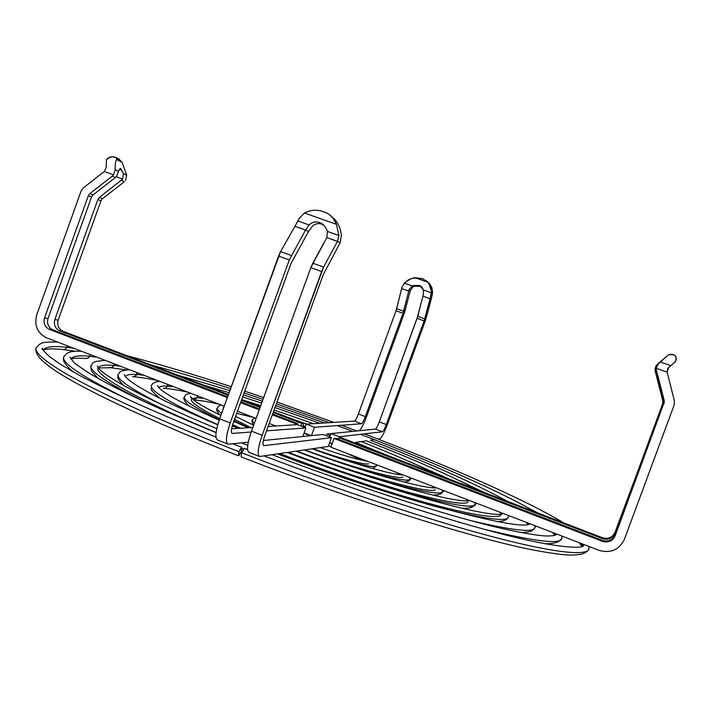 <?xml version="1.0" encoding="UTF-8"?>
<svg xmlns="http://www.w3.org/2000/svg" width="712" height="712" viewBox="0 0 712 712"><rect width="100%" height="100%" fill="white"/><g stroke="black" fill="none" stroke-linecap="round" stroke-linejoin="round"><path stroke-width="1.07" d="M561.795 538.227C561.599 544.724 535.638 541.716 483.929 529.203C535.638 541.716 561.599 544.724 561.795 538.227L561.928 536.065L561.795 538.227M243.486 449.014L242.098 448.471L243.486 449.014M128.979 399.85C82.921 377.191 61.17 362.817 63.715 356.739L63.715 356.739C61.17 362.817 82.921 377.191 128.979 399.85M70.808 358.955L71.102 358.866C74.146 358.047 78.952 357.922 85.52 358.501L87.95 358.198L89.543 356.294C78.774 355.163 72.606 356.098 71.022 359.106L71.022 359.106C72.606 356.098 78.774 355.163 89.543 356.294L87.95 358.198L85.209 358.403M561.875 538.005L562.062 536.118L561.875 538.005M554.719 535.157L554.684 533.279L554.692 535.219L555.769 533.697L554.844 534.89M508.048 501.577L506.348 500.714L508.048 501.577M96.868 357.157L89.543 356.294L96.868 357.157M123.55 385.415C115.486 376.879 118.379 377.938 118.014 374.53C116.198 378.891 130.723 388.894 161.588 404.514C130.723 388.894 116.198 378.891 118.014 374.53L118.085 374.343M132.574 376.755L134.986 376.443L136.606 374.521C130.26 374.094 126.478 374.797 125.276 376.63C126.478 374.797 130.26 374.094 136.606 374.521L136.749 372.501L136.606 374.521M400.723 457.807L449.067 479.007M508.76 515.613L508.11 517.633C505.858 521.264 488.45 519.306 455.911 511.768M372.394 486.421C449.886 511.697 498.329 520.552 501.017 514.901M501.72 513.806L501.738 512.916L501.72 513.806L502.2 513.094M438.441 474.94L435.931 473.792L438.441 474.94M143.913 375.26L137.336 374.574L133.562 376.862L137.336 374.574L137.523 372.803L137.336 374.574L143.913 375.26M433.19 495.169L438.734 494.6L442.25 492.197C437.951 494.867 416.217 490.541 377.048 479.229C416.217 490.541 437.951 494.867 442.25 492.197L442.383 490.078M238.333 428.357L232.335 425.696L238.333 428.357M189.606 406.401C184.568 401.746 182.833 398.587 184.417 396.931C183.26 400.206 194.892 407.789 219.323 419.68C194.892 407.789 183.26 400.206 184.417 396.931L184.461 396.815M190.513 396.424L190.549 397.029L190.513 396.424M193.566 400.064L197.206 397.741L191.911 398.658L197.206 397.741L193.566 400.064M191.421 399.334C190.353 402.155 199.787 408.572 219.723 418.567M232.637 424.681L240.514 428.224M296.797 451.061C360.948 475.669 433.038 494.92 435.29 489.518M443.362 490.452L440.657 494.101L442.526 492.054L442.704 490.203L442.526 492.054L443.496 490.506M203.872 398.328L197.206 397.741L203.872 398.328M252.796 424.842L251.834 420.4L254.291 423.409L251.852 420.356M376.514 465.782L375.42 466.458C372.358 467.25 362.07 465.105 344.563 460.005C362.07 465.105 372.358 467.25 375.42 466.458L376.737 464.82M313.022 448.676C339.268 458.341 365.754 465.283 368.62 463.832M332.139 443.763L329.629 442.775L332.139 443.763M310.637 435.7L303.935 433.368L310.637 435.7M409.729 479.692C406.151 481.178 392.036 478.482 367.383 471.593C392.036 478.482 406.151 481.178 409.729 479.692L405.991 482.068L410.931 478.767L409.729 479.692L409.863 477.574L409.729 479.692M248.559 427.725L234.052 420.659L248.559 427.725M221.61 413.369C218.255 410.966 216.777 409.258 217.16 408.234L217.16 408.234C216.777 409.258 218.255 410.966 221.61 413.369M234.524 419.332L250.757 427.583M304.834 449.877C350.171 467.045 399.681 480.271 402.85 477.031M410.895 477.966L410.931 478.767L411.118 478.055M404.647 482.255L405.991 482.068L405.021 481.837M217.756 424.601C195.506 414.74 178.792 406.507 167.605 399.904C156.035 393.068 150.632 388.334 151.389 385.699L151.389 385.699C150.632 388.334 156.035 393.068 167.605 399.904C178.792 406.507 195.506 414.74 217.756 424.601M163.404 388.352L165.851 388.022L167.445 386.118C162.692 385.851 159.791 386.349 158.723 387.604C159.791 386.349 162.692 385.851 167.445 386.118L165.851 388.022L163.404 388.352M475.002 504.861C470.151 509.036 439.188 502.627 382.095 485.628C439.188 502.627 470.151 509.036 475.002 504.861L471.798 507.264L475.892 503.802L475.002 504.861L475.127 502.672L475.002 504.861M288.333 452.298C327.76 467.268 375.509 483.314 410.477 492.838C445.249 501.942 464.411 505.048 467.98 502.156M380.528 452.574L386.883 455.199M475.954 502.992L475.892 503.802L476.097 503.046M461.127 508.128C466.28 508.448 469.84 508.163 471.798 507.264L470.205 507.015M173.71 386.723L167.445 386.118L173.71 386.723M98.292 367.944L111.206 367.721L112.861 366.911L113.84 365.443L120.292 366.173L113.84 365.443L111.909 367.517L109.497 367.552M534.828 527.939C533.261 532.807 511.83 530.351 470.543 520.561C511.83 530.351 533.261 532.807 534.828 527.939L534.934 525.678L534.828 527.939L533.048 529.942L529.951 530.093M144.75 401.835C106.782 382.896 88.867 370.827 91.02 365.621L91.02 365.621C88.867 370.827 106.782 382.896 144.75 401.835M113.84 365.443C104.86 364.571 99.671 365.398 98.274 367.908C99.671 365.398 104.86 364.571 113.84 365.443L114.045 363.77L113.84 365.443M98.247 367.997C93.147 374.361 141.697 401.764 216.074 432.451M241.617 442.873L247.714 445.294L241.519 442.882L248.257 442.188L228.472 444.217L241.484 442.882M459.062 480.493L484.534 492.579M535.193 525.776L535.166 527.281L535.46 525.883M528.117 524.352L528.126 523.062L528.117 524.352M239.01 451.728C154.148 418.683 82.69 385.183 55.358 367.161C41.278 358.038 34.852 351.603 36.072 347.865L36.072 347.865C34.852 351.603 41.278 358.038 55.358 367.161C82.69 385.183 154.148 418.683 239.01 451.728C237.799 457.122 238.582 457.024 241.35 451.435L238.582 455.858L239.01 451.728L241.777 447.305L241.35 451.435C242.561 446.041 241.786 446.139 239.01 451.728M62.932 349.556L65.344 349.254L66.937 347.349C52.991 345.712 45.176 346.673 43.477 350.224L43.477 350.224C45.176 346.673 52.991 345.712 66.937 347.349L65.344 349.254L62.932 349.556C53.907 348.586 47.482 348.666 43.663 349.788M588.895 548.792L588.824 549.05C587.311 555.814 556.464 553.954 486.83 535.237C417.294 516.565 317.783 482.576 241.599 452.743L241.163 456.873L241.599 452.743L244.323 448.32M581.481 546.576L581.419 543.567L581.633 545.988L583.057 544.191L581.633 545.988M538.299 513.156L529.301 508.466L538.299 513.156M73.612 348.212L66.937 347.349L73.612 348.212M657.167 364.936L668.372 354.941L672.662 354.549C675.51 354.95 676.516 357.202 675.688 361.313L670.757 365.674L675.412 361.687C676.943 358.412 676.382 356.169 673.739 354.95L671.683 354.22L668.372 354.941L660.113 361.892L670.757 365.674L667.812 368.424L667.135 372.171L656.233 368.282L656.135 370.471L663.887 400.749L663.744 403.553L615.079 534.997C612.48 540.177 608.315 542.001 602.583 540.47L335.824 438.263L334.062 438.476L330.884 447.189L599.201 550.403C610.736 553.509 619.129 549.842 624.38 539.411C619.129 549.842 610.736 553.509 599.201 550.403L330.884 447.189L334.062 438.476L335.824 438.263L602.583 540.47C608.315 542.001 612.48 540.177 615.079 534.997L663.744 403.553L663.887 400.749L656.135 370.471L656.233 368.282L667.135 372.171L668.675 367.463L670.757 365.674L660.113 361.892L658.751 363.04L656.233 368.282L656.838 365.212L658.386 363.351L656.838 365.212L655.912 368.531L656.135 370.471L655.912 368.531M422.67 278.703L414.936 277.68L410.735 278.739L404.897 282.531L402.013 287.185L404.309 283.145L412.168 285.948L419.599 285.459L423.515 289.998L423.32 294.804L417.072 318.362L379.282 421.869L386.278 424.521L379.282 421.869C377.654 426.132 376.381 428.535 375.473 429.069L331.027 433.617L339.339 436.794L338.44 439.268L339.339 436.794L331.027 433.617L329.772 437.061L331.027 433.617L375.473 429.069C376.381 428.535 377.654 426.132 379.282 421.869L417.713 316.342L423.32 294.804L423.515 289.998L422.163 287.363L419.599 285.459L413.174 285.459L414.348 286.18L421.112 286.349L414.348 286.18L412.657 287.114L410.326 290.469L409.097 289.722L403.028 313.28L365.336 416.591C363.707 420.845 362.417 423.231 361.465 423.756L314.473 427.28L311.438 435.619L314.473 427.28L361.465 423.756C362.417 423.231 363.707 420.845 365.336 416.591L358.385 413.966C356.757 418.211 355.448 420.596 354.478 421.103L361.465 423.756L354.478 421.103C355.448 420.596 356.757 418.211 358.385 413.966L396.023 310.752L403.028 313.28L403.66 311.269L396.655 308.732L396.023 310.752L403.028 313.28L365.336 416.591L358.385 413.966L396.023 310.752L401.639 288.547L396.655 308.732L403.66 311.269L408.715 291.083L401.639 288.547L408.715 291.083L409.097 289.722L410.334 290.434L412.657 287.114L414.348 286.18L413.174 285.459L412.168 285.948L409.097 289.722L412.168 285.948L404.309 283.145L408.341 279.887L413.245 277.974L422.563 278.659L428.668 282.993L431.508 291.573L430.44 297.358L431.552 298.025L432.584 292.258L431.508 291.573L432.584 292.258L431.846 287.532L429.532 283.572L425.918 280.359M118.539 158.776L116.919 157.966L116.537 159.541C115.451 161.419 115.024 164.81 115.228 169.723L118.61 171.334L118.744 170.408L120.675 168.673L123.407 173.621L122.669 179.041L99.351 197.464L97.864 199.52L54.824 319.599L58.17 320.115L54.824 319.599C53.551 324.725 55.136 328.446 59.594 330.751L228.152 395.293L59.594 330.751C55.136 328.446 53.551 324.725 54.824 319.599L97.864 199.52L99.351 197.464L122.669 179.041L116.234 176.745L122.669 179.041L123.407 173.621L120.15 168.45L118.744 170.408L116.652 176.247L115.389 177.519L93.058 194.901L91.554 196.984L47.998 318.54C46.707 323.738 48.318 327.502 52.822 329.834L227.609 396.807L52.822 329.834C48.318 327.502 46.707 323.738 47.998 318.54L44.518 318.006C43.227 323.23 44.838 327.022 49.368 329.371L52.822 329.834L49.368 329.371C44.838 327.022 43.227 323.23 44.518 318.006L88.341 195.693L91.554 196.984L93.058 194.901L89.854 193.593L88.341 195.693L91.554 196.984L47.998 318.54L44.518 318.006L88.341 195.693L89.854 193.593L112.318 176.104L89.854 193.593L93.058 194.901L115.389 177.519L112.318 176.104L115.389 177.519L116.652 176.247L118.61 171.334L115.228 169.723C115.024 164.81 115.451 161.419 116.537 159.541L116.732 157.85L122.153 162.345L126.683 175.179L125.624 180.412L126.683 175.179L122.153 162.345L118.539 158.776L115.148 157.308C111.312 156.213 108.402 157.067 106.426 159.88L106.177 167.329L104.272 171.503L113.582 174.823L115.228 169.723L113.582 174.823L112.318 176.104L113.582 174.823L104.272 171.503L106.177 167.329L106.426 159.88C109.719 156.685 113.155 156.008 116.732 157.85L116.706 157.859M249.387 452.378C246.379 451.452 247.082 444.368 251.487 431.143L310.815 267.65L326.826 237.559L327.395 231.427L326.292 228.57L324.414 225.829L318.211 222.126C314.704 221.494 311.678 222.447 309.142 224.974L305.564 230.012L308.403 231.649L312.737 225.82C315.309 223.773 318.211 223.15 321.441 223.933L323.061 224.52L321.441 223.933C318.211 223.15 315.309 223.773 312.737 225.82L308.403 231.649L305.564 230.012L309.142 224.974C311.678 222.447 314.704 221.494 318.211 222.126C321.708 222.954 324.396 225.108 326.292 228.57L327.395 231.427L326.799 237.612L337.515 241.341L340.06 242.881L341.324 235.93C340.968 229.816 338.868 224.387 335.023 219.652L329.184 214.543L334.159 218.673L332.985 218.264L336.438 224.289L338.876 235.494L337.515 241.341L338.876 235.494L327.395 231.427L338.876 235.494L336.438 224.289C333.697 218.148 330.048 214.223 325.509 212.488L322.492 211.428C316.342 209.408 310.343 209.942 304.487 213.03C310.583 209.889 316.715 209.399 322.874 211.553M218.059 440.158C214.757 439.117 215.282 432.006 219.634 418.825L230.216 422.919L289.295 259.907L305.528 230.065L294.946 226.318L299.289 218.344L304.487 213.03L336.438 224.289L304.487 213.03L299.289 218.344L297.758 220.951L309.142 224.974L297.758 220.951L294.946 226.318L305.564 230.012L289.295 259.907L230.216 422.919C225.846 436.109 225.268 443.211 228.472 444.217L228.232 444.226C225.295 442.766 225.962 435.664 230.216 422.919L219.634 418.825C215.389 431.552 214.784 438.663 217.819 440.167L227.395 443.905M258.919 456.196L249.155 452.387C246.414 450.999 247.189 443.923 251.487 431.143L262.176 435.272C257.744 448.515 256.979 455.582 259.889 456.472L328.303 446.433L259.675 456.49C257.023 455.137 257.86 448.07 262.176 435.272L323.595 267.062L312.791 263.182L310.815 267.65L321.619 271.539L262.176 435.272L251.487 431.143L310.815 267.65L321.619 271.539L323.595 267.062L312.791 263.182L326.799 237.612L337.479 241.395L323.595 267.062L337.515 241.341L340.06 242.881L323.115 274.957L340.06 242.881L341.324 235.93C340.906 229.291 338.52 223.532 334.159 218.673L332.985 218.264C330.065 214.908 327.244 212.852 324.53 212.123M263.369 440.523L322.937 434.445L263.369 440.523M302.796 436.5L305.911 427.921L266.502 430.867L305.911 427.921L297.438 424.663L268.086 426.497L297.438 424.663L305.911 427.921L302.796 436.5M251.176 432.015L232.379 433.43C230.804 432.869 231.106 429.318 233.278 422.768L291.048 263.404L308.403 231.649L291.048 263.404L233.278 422.768C231.151 429.14 230.822 432.691 232.29 433.43L251.176 432.015M328.303 446.433L331.472 437.711L322.937 434.445L331.472 437.711L263.823 445.632C262.399 445.133 262.79 441.6 264.989 435.032C262.835 441.422 262.417 444.955 263.743 445.641L331.472 437.711L328.303 446.433M264.989 435.032L323.115 274.957L264.989 435.032M219.634 418.825L278.579 256.053L289.295 259.907L278.579 256.053L280.581 251.621L219.634 418.825M291.288 255.457L280.581 251.621L294.946 226.318L280.581 251.621L291.288 255.457M252.831 427.458L231.605 428.784L252.831 427.458M275.856 426.016L269.198 423.453L275.856 426.016M256.106 418.416L237.461 411.242L256.106 418.416M224.218 406.151L46.369 337.737C37.327 333.02 34.096 325.446 36.686 315.015L81.079 191.065L83.322 187.924L81.079 191.065L36.686 315.015C34.096 325.446 37.327 333.02 46.369 337.737L224.218 406.151M104.228 171.539L83.322 187.924L104.228 171.539M116.537 159.541L122.153 162.345L116.537 159.541M240.852 401.88L259.515 409.026L240.852 401.88M272.616 414.046L297.83 423.711L297.474 424.681L297.83 423.711L272.616 414.046M300.847 425.972L301.755 423.471L273.168 412.524L301.755 423.471L303.686 423.355L273.435 411.776L303.686 423.355L302.502 426.613L303.686 423.355L301.755 423.471L300.847 425.972M260.067 407.513L241.404 400.367L260.067 407.513M295.471 424.788L295.827 423.827L297.83 423.711L295.827 423.827L272.331 414.82L295.827 423.827L295.471 424.788M259.23 409.8L240.576 402.654L259.23 409.8M227.324 397.572L49.368 329.371L227.324 397.572M123.407 173.621L126.683 175.179L123.407 173.621M121.423 180.305L124.386 181.667L102.439 198.719L99.351 197.464L102.439 198.719L100.962 200.766L102.439 198.719L124.386 181.667L121.423 180.305M97.864 199.52L100.962 200.766L58.17 320.115L100.962 200.766L97.864 199.52M59.594 330.751L62.923 331.205C58.491 328.908 56.907 325.206 58.17 320.115C56.907 325.206 58.491 328.908 62.923 331.205L228.418 394.555L62.923 331.205L59.594 330.751M260.334 406.766L241.671 399.619L260.334 406.766M311.197 435.637L304.095 432.914L311.197 435.637M326.559 434.169L330.991 433.706L326.559 434.169M332.157 443.692L329.647 442.731L332.157 443.692M355.724 442.41L361.207 441.6L355.724 442.41L384.765 454.398M366.431 440.835L361.207 441.6L366.431 440.835M374.343 439.678L370.454 440.247L374.343 439.678M379.897 438.859L378.108 439.117L379.897 438.859C381.685 437.72 384.204 432.905 387.444 424.414C384.204 432.905 381.685 437.72 379.897 438.859M422.563 278.659L428.17 282.388L414.936 277.68L428.17 282.388L430.448 285.984L431.472 290.149L431.419 292.828L423.515 289.998L431.419 292.828L430.048 298.72L430.44 297.358L431.543 298.07L425.642 319.857L432.398 294.172L431.846 287.532M359.195 430.733C361.242 428.918 363.716 424.183 366.609 416.538L404.647 312.265L410.326 290.469L404.647 312.265L366.609 416.538C363.716 424.183 361.242 428.918 359.195 430.733M304.967 427.556L306.222 424.121L314.473 427.28L306.222 424.121L354.478 421.103L306.222 424.121L304.967 427.556M402.013 287.185L401.639 288.547L402.013 287.185M387.444 424.414L425.642 319.857L387.444 424.414M422.928 296.174L430.048 298.72L424.761 318.887L417.713 316.342L424.761 318.887L424.121 320.907L430.048 298.72L422.928 296.174M417.072 318.362L424.121 320.907L386.278 424.521L424.121 320.907L417.072 318.362M375.473 429.069L382.495 431.739C383.385 431.196 384.64 428.784 386.278 424.521C384.64 428.784 383.385 431.196 382.495 431.739L339.339 436.794L382.495 431.739L375.473 429.069M667.135 372.171L674.398 400.776L674.175 404.986L674.398 400.776L667.135 372.171M655.93 369.243L655.298 369.012L655.521 370.934L663.166 400.812L663.023 403.57L614.999 533.288C612.436 538.397 608.324 540.194 602.672 538.69L339.295 437.844L338.734 439.384L339.295 437.844L602.672 538.69C608.324 540.194 612.436 538.397 614.999 533.288L614.963 532.451C612.418 537.524 608.333 539.313 602.717 537.818L602.672 538.69L602.717 537.818C608.333 539.313 612.418 537.524 614.963 532.451L663.023 403.57L662.819 400.838L663.023 403.57L614.999 533.288L662.676 403.588L662.819 400.838L655.218 371.157L663.166 400.812L655.218 371.157L655.298 369.012L655.93 369.243M658.217 363.503L655.298 369.012L656.259 365.701L658.217 363.503M340.995 437.64L339.295 437.844L340.995 437.64L602.717 537.818L340.995 437.64M657.523 364.09L655.939 365.977L655.004 369.252L655.218 371.157L655.004 369.252M624.38 539.411L674.175 404.986L624.38 539.411M656.446 370.24L664.26 400.723L664.109 403.544L664.26 400.723L656.446 370.24M663.744 403.553L615.115 535.869L663.744 403.553M602.583 540.47L602.539 541.378C608.306 542.918 612.498 541.084 615.115 535.869C612.498 541.084 608.306 542.918 602.539 541.378L334.062 438.476L602.539 541.378L602.583 540.47M67.133 345.721L66.937 347.349L67.133 345.721M588.984 546.478L588.993 548.48L588.984 546.478M244.519 448.373L241.599 452.743C317.783 482.576 417.294 516.565 486.83 535.237C556.464 553.954 587.311 555.814 588.824 549.05L589.118 546.522M527.993 524.539L529.052 523.418L527.993 524.539L525.981 522.243M167.631 384.382L167.445 386.118L167.631 384.382M197.375 395.827L197.206 397.741L197.375 395.827M277.449 453.9C328.802 473.524 391.894 494.751 436.99 506.899C481.552 518.398 505.262 521.976 508.11 517.633L508.955 515.684M555.253 534.338L554.603 535.451M89.712 354.407L89.543 356.294L89.712 354.407M81.391 351.212C68.61 351.123 69.447 352.529 67.079 353.241L63.715 356.739C64.409 358.563 59.354 359.48 73.096 371.824M241.03 452.253L241.688 452.512M544.858 543.745C556.232 543.834 559.045 541.129 558.742 541.396L561.457 538.913M70.986 359.204L70.132 357.095L73.443 361.927C74.244 363.12 79.753 367.027 89.979 373.667C114.908 388.654 156.925 408.323 216.048 432.673M554.737 535.104L552.476 532.434M508.626 516.93L506.624 519.306L504.55 520.356C502.387 520.899 504.924 520.881 497.368 521.638M501.266 513.877L499.495 512.053M157.388 380.448C147.793 378.473 139.935 377.271 133.811 376.835M443.273 491.271L441.894 493.149M434.365 487.773L432.3 486.198M219.492 404.336C208.58 401.755 200.268 400.322 194.563 400.028M376.497 465.835L372.865 468.594M360.975 460.005L346.975 453.375M331.053 446.736L328.543 445.757M269.545 426.408L268.237 426.105M253.517 417.419L236.678 413.396M221.45 405.092C219.198 405.493 217.765 406.543 217.16 408.234C216.021 409.284 216.875 411.492 219.723 414.865M410.895 478.847L408.635 481.25M400.188 474.726L396.54 472.439M159.826 381.383C155.038 381.748 152.226 383.19 151.389 385.699C152.43 390.025 147.313 387.292 159.933 398.373M475.83 503.963L474.468 505.832M467.891 500.758L466.209 499.246M187.861 392.17C178.196 390.069 170.471 388.823 164.677 388.423M126.22 369.893L110.947 367.757M105.314 360.414C89.73 361.491 93.842 363.2 91.02 365.621L90.958 368.994C92.889 371.602 88.252 368.407 98.354 378.526M521.139 532.594C533.582 531.695 531.339 530.378 533.048 529.942M57.636 342.072C39.854 341.671 42.079 343.629 39.578 344.19L36.072 347.865C35.467 348.747 35.751 350.749 36.944 353.873C39.018 357.513 41.314 360.548 53.026 369.127C79.984 387.8 148.897 420.685 238.422 455.796M43.592 349.806L43.058 350.001M588.682 549.388C588.37 550.501 586.786 551.818 583.947 553.349C581.49 554.461 576.462 555.048 568.861 555.102C558.6 554.39 545.081 552.37 528.313 549.041C466.921 536.341 348.141 498.703 241.163 456.873M581.989 546.416L581.695 545.89M581.668 545.846L579.025 542.642M75.152 351.221L63.946 349.663M335.023 219.652L333.011 218.29M325.509 212.488L322.492 211.428M116.893 157.93L115.148 157.308M429.532 283.572L428.668 282.993M421.869 278.419L423.168 278.873M673.739 354.95L671.683 354.22M127.225 355.822C158.384 363.948 193.059 374.245 231.258 386.714M244.741 391.155L263.689 397.527M276.959 402.084L333.821 422.394M341.538 425.251L356.828 430.974M364.411 433.857C446.344 465.061 524.584 499.272 563.664 522.866M581.606 546.086L583.609 545.294C583.902 549.468 551.978 547.759 492.241 531.446C432.469 515.541 345.596 486.937 263.992 455.876M247.5 449.53L244.367 448.32M241.777 447.305L232.78 443.781M215.896 437.052C187.034 425.295 160.565 414.037 136.499 403.286C114.134 392.971 95.025 383.608 79.183 375.197L60.271 364.17L49.698 356.757C43.209 350.678 40.842 347.883 42.595 348.382L43.477 350.224M507.567 501.399C474.797 483.457 429.096 463.067 370.471 440.238M528.144 524.308L528.9 523.365M529.995 523.783C525.438 527.458 499.61 523.142 452.52 510.851C405.974 498.169 341.297 476.809 279.763 453.562M216.742 428.642C173.977 410.797 141.982 395.863 120.773 383.857C99.191 371.148 98.007 368.14 97.339 365.826L98.274 367.908M177.43 375.037L229.86 390.577M243.379 394.902L262.372 401.15M275.669 405.635L324.672 422.964M437.684 474.646C416.671 464.411 391.182 453.393 361.215 441.6M313.52 423.658L274.075 410.005M260.743 405.644L242.178 399.815M469.644 500.563C457.353 503.909 378.134 482.104 295.889 451.194M238.155 428.375L232.281 425.883M219.154 420.187C179.762 402.458 159.212 390.906 157.512 385.521L158.616 387.479M403.179 474.993C392.009 474.744 352.947 463.761 312.141 448.809M253.641 425.224L235.583 416.413M223.426 408.35L223.043 407.575L223.639 407.762M302.858 425.625L305.359 426.497M326.568 434.16L330.315 435.575M367.588 461.305C357.495 459.641 341.724 455.075 320.275 447.608M251.834 420.4L254.585 417.828M306.845 424.076L292.935 419.243M184.417 396.931C186.037 395.071 184.159 394.733 190.513 393.184M436.349 487.756C426.96 489.536 366.333 473.257 304.211 449.966M248.168 427.743L233.767 421.424M220.862 415.416C208.144 409.258 199.28 404.318 194.251 400.589L190.424 396.522L191.608 398.355M204.495 385.397L229.095 392.695M242.65 396.931L261.669 403.081M274.983 407.531L319.839 423.266M478.019 490.087C449.993 475.376 412.8 458.955 366.449 440.835M503.117 513.441C495.774 519.867 393.825 493.069 287.123 452.476M118.014 374.53C121.574 371.388 116.341 371.531 129.424 369.688M217.703 424.824C173.301 405.804 144.269 391.306 130.59 381.329L125.383 376.755L124.244 374.565L125.259 376.612M151.834 365.238C175.748 371.62 201.994 379.398 230.581 388.601M244.074 392.988L263.04 399.298M276.327 403.829L329.327 422.679M337.185 425.571L352.734 431.392M360.45 434.32C432.255 461.75 499.067 490.764 535.949 512.257M562.177 536.163L561.937 537.827M555.28 534.303L556.125 533.831M556.837 534.107L556.828 534.24C555.654 535.513 552.138 536.083 546.264 535.958C540.746 536.047 517.099 532.567 487.587 525.029C434.089 511.563 350.856 484.587 272.055 454.692"/></g></svg>
